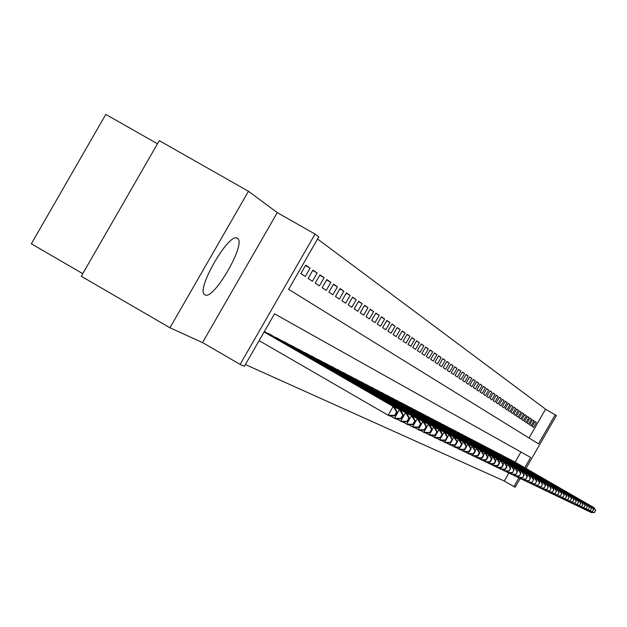 <?xml version="1.0" encoding="UTF-8"?>
<svg xmlns="http://www.w3.org/2000/svg" width="627" height="627" viewBox="0 0 627 627"><rect width="100%" height="100%" fill="white"/><g stroke="black" fill="none" stroke-linecap="round" stroke-linejoin="round"><path stroke-width="0.94" d="M237.461 238.362C229.506 231.112 195.146 290.403 204.802 294.721L204.974 294.831C213.446 300.952 246.787 243.143 237.515 238.401L237.461 238.362M529.023 437.999L545.584 409.188L556.376 415.56L525.982 468.424M157.479 143.779L105.791 114.412L31.35 243.793L82.764 273.654M169.948 327.772L81.267 276.256L159.282 140.644L248.457 191.282L169.948 327.772L202.537 342.577L240.117 364.397L315.067 234.083L318.798 236.888L288.624 289.345L538.483 443.845L555.24 414.706M202.537 342.577L277.283 212.616L248.457 191.282M277.283 212.616L315.067 234.083M545.584 409.188L317.568 239.012M305.498 265.527L310.067 268.137L305.71 265.166L300.85 273.607L305.247 276.515L310.067 268.137M312.732 270.449L317.184 272.988L312.936 270.096L308.139 278.427L312.426 281.257L317.184 272.988M319.778 275.245L324.112 277.714L319.974 274.892L315.248 283.122L319.417 285.873L324.112 277.714M326.636 279.908L330.86 282.322L326.832 279.571L322.16 287.691L326.228 290.379L330.86 282.322M333.329 284.462L337.444 286.813L333.517 284.133L328.909 292.143L332.866 294.761L337.444 286.813M339.842 288.898L343.862 291.187L340.03 288.577L335.476 296.485L339.34 299.04L343.862 291.187M346.206 293.217L350.117 295.458L346.378 292.911L341.887 300.725L345.657 303.209L350.117 295.458M352.405 297.441L356.222 299.62L352.578 297.135L348.142 304.855L351.818 307.285L356.222 299.62M358.456 301.556L362.179 303.687L358.62 301.258L354.239 308.884L357.829 311.258L362.179 303.687M364.358 305.576L367.994 307.653L364.522 305.286L360.196 312.818L363.699 315.13L367.994 307.653M370.126 309.495L373.676 311.525L370.283 309.213L366.003 316.659L369.428 318.916L373.676 311.525M375.753 313.328L379.225 315.31L375.91 313.053L371.678 320.405L375.024 322.615L379.225 315.31M381.255 317.066L384.641 319.01L381.404 316.8L377.227 324.073L380.495 326.228L384.641 319.01M386.624 320.726L389.939 322.623L386.781 320.46L382.642 327.655L385.832 329.763L389.939 322.623M391.875 324.3L395.12 326.15L392.024 324.041L387.941 331.15L391.06 333.211L395.12 326.15M397.016 327.796L400.183 329.606L397.157 327.545L393.113 334.567L396.17 336.589L400.183 329.606M402.032 331.213L405.136 332.984L402.173 330.962L398.176 337.914L401.162 339.889L405.136 332.984M406.947 334.552L409.98 336.284L407.08 334.316L403.13 341.19L406.045 343.118L409.98 336.284M411.751 337.82L414.713 339.52L411.884 337.585L407.973 344.388L410.834 346.276L414.713 339.52M416.453 341.025L419.353 342.687L416.587 340.79L412.715 347.523L415.513 349.364L419.353 342.687M421.054 344.152L423.899 345.783L421.179 343.933L417.355 350.587L420.09 352.398L423.899 345.783M425.561 347.225L428.343 348.816L425.686 347.005L421.9 353.589L424.581 355.36L428.343 348.816M429.973 350.227L432.701 351.786L430.098 350.007L426.344 356.528L428.97 358.26L432.701 351.786M434.292 353.166L436.964 354.694L434.417 352.954L430.702 359.404L433.273 361.105L436.964 354.694M438.524 356.05L441.142 357.547L438.641 355.838L434.973 362.226L437.489 363.895L441.142 357.547M442.678 358.871L445.241 360.337L442.787 358.668L439.159 364.992L441.627 366.623L445.241 360.337M446.737 361.638L449.253 363.08L446.855 361.442L443.258 367.696L445.679 369.295L449.253 363.08M450.727 364.35L453.188 365.76L450.837 364.154L447.27 370.353L449.645 371.921L453.188 365.76M454.63 367.014L457.052 368.394L454.74 366.819L451.213 372.955L453.54 374.491L457.052 368.394M458.462 369.624L460.837 370.98L458.572 369.436L455.077 375.51L457.357 377.015L460.837 370.98M462.224 372.179L464.544 373.512L462.326 371.999L458.87 378.018L461.104 379.492L464.544 373.512M465.908 374.687L468.189 375.996L466.018 374.507L462.585 380.471L464.779 381.921L468.189 375.996M469.529 377.156L471.77 378.434L469.631 376.976L466.237 382.885L468.393 384.304L471.77 378.434M473.079 379.57L475.274 380.824L473.181 379.398L469.811 385.244L471.927 386.647L475.274 380.824M476.567 381.945L478.722 383.175L476.661 381.772L473.33 387.572L475.407 388.944L478.722 383.175M479.984 384.273L482.1 385.487L480.078 384.108L476.779 389.845L478.816 391.193L482.1 385.487M483.346 386.561L485.423 387.752L483.441 386.397L480.164 392.087L482.171 393.411L485.423 387.752M486.646 388.803L488.684 389.97L486.732 388.646L483.495 394.281L485.463 395.582L488.684 389.97M489.883 391.013L491.889 392.157L489.977 390.856L486.764 396.444L488.692 397.722L491.889 392.157M493.065 393.176L495.04 394.305L493.159 393.019L489.969 398.56L491.866 399.822L495.04 394.305M496.192 395.308L498.128 396.413L496.278 395.159L493.12 400.645L494.985 401.883L498.128 396.413M499.264 397.4L501.169 398.49L499.351 397.252L496.223 402.699L498.057 403.906L501.169 398.49M502.29 399.454L504.155 400.528L502.368 399.313L499.264 404.705L501.067 405.896L504.155 400.528M505.252 401.476L507.094 402.534L505.338 401.335L502.258 406.688L504.037 407.856L507.094 402.534M508.176 403.467L509.986 404.501L508.254 403.326L505.205 408.632L506.945 409.784L509.986 404.501M511.044 405.418L512.823 406.437L511.123 405.277L508.097 410.544L509.814 411.673L512.823 406.437M513.866 407.338L515.613 408.342L513.944 407.205L510.942 412.425L512.627 413.538L515.613 408.342M516.64 409.235L518.364 410.215L516.719 409.094L513.74 414.275L515.402 415.364L518.364 410.215M519.375 411.093L521.068 412.057L519.446 410.959L516.499 416.093L518.129 417.167L521.068 412.057M522.056 412.919L523.725 413.875L522.134 412.785L519.203 417.88L520.81 418.938L523.725 413.875M524.697 414.721L526.343 415.662L524.775 414.588L521.868 419.643L523.451 420.686L526.343 415.662M527.299 416.493L528.914 417.417L527.378 416.367L524.493 421.375L526.045 422.402L528.914 417.417M529.862 418.233L531.445 419.142L529.933 418.107L527.072 423.076L528.6 424.087L531.445 419.142M532.378 419.949L533.945 420.842L532.448 419.824L529.611 424.761L531.124 425.757L533.945 420.842M532.119 426.407L533.601 427.387L536.398 422.52L534.933 421.516L532.119 426.407M245.384 364.53L504.28 481.027L508.944 472.915M515.128 462.162L520.966 452.012M266.734 332.913L271.483 335.218M274.485 336.95L279.109 339.183M282.032 340.869L286.531 343.055M289.376 344.693L293.765 346.817M296.54 348.416L300.819 350.493M303.523 352.053L307.692 354.075M310.334 355.595L314.401 357.562M316.972 359.044L320.938 360.972M323.454 362.422L327.325 364.295M329.778 365.706L333.556 367.54M335.947 368.919L339.646 370.706M341.981 372.054L345.587 373.802M347.867 375.118L351.394 376.827M353.62 378.112L357.069 379.782M359.247 381.044L362.618 382.674M364.749 383.904L368.041 385.495M370.126 386.702L373.347 388.262M375.385 389.438L378.536 390.966M380.526 392.11L383.614 393.607M385.566 394.736L388.583 396.193M390.496 397.299L393.45 398.733M395.316 399.807L398.216 401.209M400.042 402.268L402.879 403.639M404.674 404.674L407.448 406.022M409.204 407.033L411.947 408.318M413.648 409.345L416.312 410.638M418.005 411.61L420.615 412.879M422.269 413.836L424.832 415.074M426.454 416.014L428.97 417.229M430.561 418.146L433.022 419.338M434.589 420.239L437.003 421.415M438.539 422.3L440.906 423.444M442.411 424.314L444.739 425.443M446.212 426.289L448.501 427.402M449.943 428.233L452.185 429.323M453.611 430.146L455.813 431.211M457.208 432.011L459.372 433.061M460.743 433.853L462.883 434.856M464.215 435.655L466.3 436.666M467.624 437.434L469.67 438.43M470.971 439.174L472.985 440.154M474.263 440.891L476.254 441.823M477.5 442.576L479.443 443.516M480.674 444.229L482.586 445.154M483.801 445.852L485.682 446.769M486.873 447.451L488.723 448.352M489.899 449.026L491.717 449.912M492.869 450.578L494.672 451.424M495.792 452.098L497.556 452.953M498.669 453.595L500.401 454.434M501.506 455.069L503.207 455.892M504.288 456.519L505.965 457.334M507.031 457.945L508.693 458.721M509.727 459.348L511.35 460.14M512.384 460.727L513.983 461.503M520.23 478.44L515.206 487.171L513.913 486.599L518.968 477.79M504.28 481.027L513.913 486.599M524.76 467.718L530.661 457.451L274.54 313.829L244.365 366.293L240.117 364.397M534.862 421.642L536.398 422.52M395.214 415.725L397.228 412.229L396.593 411.923L394.587 415.419L395.214 415.725L389.728 415.991L388.129 415.223L393.153 406.476L394.744 407.276L264.155 331.887M259.123 340.633L388.129 415.223L394.587 415.419M264.108 331.973L393.153 406.476L396.593 411.923M394.744 407.276L397.228 412.229M401.46 418.758L403.435 415.309L402.824 415.003L400.841 418.452L401.46 418.758L396.037 419.016L394.477 418.272L399.438 409.643L400.982 410.419L264.351 331.542M390.48 415.96L394.477 418.272L400.841 418.452M264.304 331.628L399.438 409.643L402.824 415.003M400.982 410.419L403.435 415.309M407.526 421.705L409.486 418.303L408.882 418.013L406.931 421.415L407.526 421.705L402.173 421.955L400.653 421.226L405.551 412.723L407.048 413.475L270.166 334.45M396.766 418.977L400.653 421.226L406.931 421.415M268.215 333.439L405.551 412.723L408.882 418.013M407.048 413.475L409.486 418.303M413.444 424.573L415.364 421.219L414.784 420.936L412.856 424.291L413.444 424.573L408.146 424.824L406.672 424.111L411.5 415.717L412.958 416.453L277.824 338.439M402.887 421.924L406.672 424.111L412.856 424.291M275.927 337.451L411.5 415.717L414.784 420.936M412.958 416.453L415.364 421.219M419.197 427.371L421.093 424.064L420.529 423.781L418.624 427.089L419.197 427.371L413.969 427.606L412.527 426.916L417.292 418.632L418.711 419.353L285.277 342.326M408.843 424.785L412.527 426.916L418.624 427.089M283.435 341.37L417.292 418.632L420.529 423.781M418.711 419.353L421.093 424.064M424.8 430.091L426.673 426.822L426.125 426.548L424.244 429.824L424.8 430.091L419.628 430.326L418.233 429.652L422.927 421.477L424.314 422.175L292.543 346.112M414.643 427.575L418.233 429.652L424.244 429.824M290.748 345.179L422.927 421.477L426.125 426.548M424.314 422.175L426.673 426.822M430.263 432.74L432.113 429.519L431.58 429.252L429.722 432.481L430.263 432.74L425.153 432.967L423.781 432.316L428.429 424.244L429.777 424.926L299.628 349.803M420.286 430.294L423.781 432.316L429.722 432.481M297.872 348.886L428.429 424.244L431.58 429.252M429.777 424.926L432.113 429.519M435.585 435.326L437.411 432.144L436.894 431.885L435.06 435.067L435.585 435.326L430.53 435.546L429.197 434.911L433.782 426.94L435.099 427.606L306.532 353.401M425.796 432.943L429.197 434.911L435.06 435.067M304.824 352.507L433.782 426.94L436.894 431.885M435.099 427.606L437.411 432.144M440.773 437.85L442.584 434.707L442.074 434.448L440.264 437.599L440.773 437.85L435.781 438.061L434.48 437.442L439.01 429.566L440.295 430.216L313.265 356.912M431.157 435.522L434.48 437.442L440.264 437.599M311.595 356.042L439.01 429.566L442.074 434.448M440.295 430.216L442.584 434.707M445.836 440.303L447.623 437.199L447.122 436.956L445.335 440.06L445.836 440.303L440.899 440.515L439.629 439.911L444.096 432.136L445.35 432.763L319.833 360.329M436.392 438.038L439.629 439.911L445.335 440.06M318.21 359.483L444.096 432.136L447.122 436.956M445.35 432.763L447.623 437.199M450.774 442.701L452.537 439.637L452.051 439.394L450.288 442.466L450.774 442.701L445.891 442.905L444.653 442.317L445.805 440.303M441.494 440.491L444.653 442.317L450.288 442.466M324.661 362.845L449.065 434.636L326.244 363.668M447.607 437.176L449.065 434.636L452.051 439.394M450.288 435.256L452.537 439.637M455.594 445.045L457.334 442.011L456.864 441.776L455.116 444.809L455.594 445.045L450.766 445.241L449.559 444.661L450.68 442.709M446.471 442.881L449.559 444.661L455.116 444.809M330.954 366.121L453.917 437.082L332.506 366.928M452.498 439.551L453.917 437.082L456.864 441.776M455.108 437.677L457.334 442.011M460.296 447.325L462.021 444.339L461.558 444.104L459.834 447.106L460.296 447.325L455.516 447.521L454.34 446.957L455.437 445.052M451.33 445.217L454.34 446.957L459.834 447.106M337.099 369.327L458.651 439.464L338.611 370.118M457.263 441.87L458.651 439.464L461.558 444.104M459.818 440.052L462.021 444.339M464.889 449.559L466.59 446.604L466.143 446.377L464.442 449.34L464.889 449.559L460.163 449.747L459.011 449.198L460.085 447.341M456.072 447.498L459.011 449.198L464.442 449.34M343.102 372.454L463.275 441.792L344.584 373.222M461.919 444.143L463.275 441.792L466.143 446.377M464.411 442.364L466.59 446.604M469.38 451.738L471.057 448.814L470.618 448.595L468.933 451.526L469.38 451.738L464.701 451.926L463.58 451.385L464.623 449.567M460.712 449.724L463.58 451.385L468.933 451.526M348.965 375.51L467.789 444.065L350.415 376.263M466.464 446.353L467.789 444.065L470.618 448.595M468.894 444.621L471.057 448.814M473.761 453.87L475.423 450.978L474.992 450.766L473.33 453.658L473.761 453.87L469.137 454.05L468.032 453.517L469.051 451.753M465.234 451.902L468.032 453.517L473.33 453.658M354.694 378.496L472.194 446.283L356.105 379.233M470.908 448.524L472.194 446.283L474.992 450.766M473.283 446.832L475.423 450.978M478.048 455.947L479.694 453.094L479.271 452.882L477.625 455.743L478.048 455.947L473.463 456.127L472.39 455.61L473.385 453.885M469.654 454.026L472.39 455.61L477.625 455.743M360.298 381.412L476.504 448.454L361.677 382.133M475.25 450.641L476.504 448.454L479.271 452.882M477.57 448.987L479.694 453.094M482.234 457.984L483.864 455.155L483.448 454.951L481.818 457.781L482.234 457.984L477.703 458.149L476.653 457.647L477.617 455.962M473.973 456.103L476.653 457.647L481.818 457.781M365.776 384.265L480.721 450.578L367.124 384.97M479.49 452.71L480.721 450.578L483.448 454.951M481.755 451.103L483.864 455.155M486.333 459.967L487.939 457.177L487.532 456.973L485.925 459.771L486.333 459.967L481.842 460.14L480.815 459.646L481.763 458M478.197 458.133L480.815 459.646L485.925 459.771M371.129 387.055L484.836 452.647L372.446 387.745M483.636 454.732L484.836 452.647L487.532 456.973M485.854 453.164L487.939 457.177M490.338 461.911L491.921 459.152L491.529 458.956L489.938 461.723L490.338 461.911L485.894 462.075L484.89 461.597L485.815 459.991M482.328 460.116L484.89 461.597L489.938 461.723M376.365 389.782L488.864 454.677L377.658 390.456M487.696 456.715L488.864 454.677L491.529 458.956M489.859 455.178L491.921 459.152M494.256 463.815L495.824 461.088L495.44 460.892L493.864 463.627L494.256 463.815L489.852 463.98L488.872 463.502L489.773 461.934M486.364 462.06L488.872 463.502L493.864 463.627M381.49 392.455L492.806 456.668L382.752 393.113M491.662 458.651L492.806 456.668L495.44 460.892M493.778 457.154L495.824 461.088M498.089 465.681L499.641 462.977L499.264 462.789L497.705 465.493L498.089 465.681L493.731 465.837L492.767 465.375L493.653 463.839M490.322 463.956L492.767 465.375L497.705 465.493M386.506 395.065L496.662 458.603L387.745 395.708M495.542 460.547L496.662 458.603L499.264 462.789M497.611 459.082L499.641 462.977M501.843 467.499L503.379 464.826L503.003 464.646L501.467 467.319L501.843 467.499L497.524 467.656L496.584 467.201L497.446 465.704M494.186 465.822L496.584 467.201L501.467 467.319M391.413 397.62L500.432 460.508L392.627 398.255M499.343 462.405L500.432 460.508L503.003 464.646M501.365 460.978L503.379 464.826M505.511 469.286L507.031 466.637L506.671 466.457L505.15 469.106L505.511 469.286L501.239 469.435L500.315 468.988L501.161 467.523M497.971 467.64L500.315 468.988L505.15 469.106M396.217 400.128L504.124 462.365L397.408 400.747M503.058 464.223L504.124 462.365L506.671 466.457M505.041 462.828L507.031 466.637M509.108 471.034L510.613 468.416L510.26 468.236L509.108 471.034L504.876 471.175L503.975 470.744L504.798 469.309M501.678 469.419L503.975 470.744L508.756 470.861M400.927 402.581L507.745 464.184L402.087 403.185M506.702 466.002L507.745 464.184L510.26 468.236M508.638 464.638L510.613 468.416M512.627 472.742L513.772 469.976L512.627 472.742L508.442 472.883L507.556 472.46L508.364 471.057M505.307 471.159L507.556 472.46L512.283 472.57M405.536 404.979L511.287 465.971L406.672 405.575M510.268 467.75L511.287 465.971L513.772 469.976M512.157 466.41L514.124 470.148M516.084 474.42L517.212 471.684L516.084 474.42L511.93 474.553L511.06 474.137L511.851 472.766M508.858 472.868L511.06 474.137L515.739 474.247M410.05 407.338L514.751 467.718L411.171 407.918M513.756 469.458L514.751 467.718L517.212 471.684M515.613 468.15L517.557 471.849M519.462 476.058L520.59 473.354L519.462 476.058L515.347 476.191L514.501 475.791L515.269 474.443M512.337 474.545L514.501 475.791L519.125 475.893M414.478 409.643L518.153 469.427L415.576 410.207M517.173 471.128L518.153 469.427L520.59 473.354M518.991 469.85L520.919 473.518M522.777 477.664L523.89 474.992L522.777 477.664L518.701 477.798L517.871 477.406L518.623 476.089M515.755 476.183L517.871 477.406L522.448 477.508M418.82 411.9L521.484 471.112L419.886 412.456M520.528 472.774L521.484 471.112L523.89 474.992M522.307 471.52L524.219 475.156M526.022 479.247L527.135 476.598L526.022 479.247L521.985 479.373L521.17 478.981L521.907 477.696M519.093 477.79L521.17 478.981L525.7 479.091M423.068 414.118L524.752 472.75L424.118 414.666M523.811 474.38L524.752 472.75L527.135 476.598M525.559 473.158L527.456 476.755M529.204 480.791L530.309 478.174L529.204 480.791L525.207 480.917L524.407 480.533L525.128 479.271M522.369 479.365L524.407 480.533L528.89 480.635M427.238 416.289L527.95 474.365L428.272 416.822M527.033 475.964L527.95 474.365L530.309 478.174M528.741 474.764L530.622 478.323M532.331 482.304L533.42 479.71L532.331 482.304L528.357 482.429L527.573 482.053L528.287 480.823M525.583 480.909L527.573 482.053L532.017 482.155M431.329 418.421L531.093 475.948L432.34 418.946M530.191 477.508L531.093 475.948L533.42 479.71M531.868 476.34L533.734 479.867M535.387 483.793L536.477 481.23L535.387 483.793L531.461 483.919L530.693 483.55L531.382 482.335M528.733 482.422L530.693 483.55L535.09 483.644M435.342 420.505L534.165 477.5L436.329 421.023M533.287 479.028L534.165 477.5L536.477 481.23M534.925 477.876L536.783 481.379M538.397 485.251L539.471 482.712L538.397 485.251L534.494 485.369L533.742 485.008L534.423 483.825M531.829 483.903L533.742 485.008L538.099 485.11M439.276 422.559L537.19 479.02L440.248 423.068M536.328 480.517L537.19 479.02L539.471 482.712M537.935 479.389L539.769 482.861M541.344 486.685L542.41 484.169L541.344 486.685L537.48 486.803L536.736 486.442L537.41 485.282M534.855 485.361L536.736 486.442L541.046 486.544M443.132 424.573L540.153 480.509L444.088 425.067M539.306 481.983L540.153 480.509L542.41 484.169M540.882 480.878L542.7 484.31M544.236 488.088L545.294 485.596L544.236 488.088L540.403 488.206L539.675 487.853L540.333 486.717M537.833 486.787L539.675 487.853L543.946 487.947M446.926 426.548L543.06 481.975L447.858 427.034M542.23 483.417L543.06 481.975L545.294 485.596M543.774 482.335L545.584 485.737M547.073 489.468L548.131 486.999L547.073 489.468L543.272 489.577L542.559 489.24L543.201 488.119M540.748 488.19L542.559 489.24L546.791 489.326M450.641 428.484L545.913 483.409L451.565 428.962M545.098 484.828L545.913 483.409L548.131 486.999M546.619 483.762L548.406 487.14M549.855 490.816L550.906 488.378L549.855 490.816L546.093 490.925L545.396 490.596L546.023 489.499M543.617 489.569L545.396 490.596L549.581 490.682M454.293 430.388L548.711 484.82L455.194 430.859M547.912 486.207L548.711 484.82L550.906 488.378M549.401 485.165L551.18 488.511M552.591 492.148L553.633 489.726L552.591 492.148L548.86 492.258L548.17 491.929L548.79 490.847M546.431 490.917L548.17 491.929L552.324 492.015M457.882 432.254L551.462 486.207L458.768 432.716M550.678 487.563L551.462 486.207L553.633 489.726M552.144 486.544L553.907 489.859M555.279 493.449L556.314 491.059L555.279 493.449L551.58 493.559L550.906 493.237L551.509 492.179M549.189 492.242L550.906 493.237L555.013 493.324M461.401 434.088L554.158 487.563L462.271 434.542M553.39 488.903L554.158 487.563L556.314 491.059M554.832 487.9L556.58 491.184M557.92 494.734L558.947 492.36L557.92 494.734L554.244 494.836L553.586 494.515L554.182 493.48M551.901 493.551L553.586 494.515L557.654 494.609M464.858 435.89L556.815 488.903L465.712 436.337M556.063 490.212L556.815 488.903L558.947 492.36M557.466 489.232L559.206 492.485M560.507 495.988L561.533 493.637L560.507 495.988L556.87 496.09L556.22 495.785L556.8 494.766M554.566 494.828L556.22 495.785L560.248 495.863M468.259 437.662L559.417 490.212L469.098 438.101M558.681 491.497L559.417 490.212L561.533 493.637M560.06 490.533L561.784 493.762M563.054 497.227L564.073 494.899L563.054 497.227L559.441 497.329L558.806 497.023L559.378 496.02M557.184 496.082L558.806 497.023L562.803 497.101M471.598 439.402L561.98 491.497L472.421 439.825M561.251 492.759L561.98 491.497L564.073 494.899M562.607 491.819L564.324 495.024M565.554 498.441L566.565 496.137L565.554 498.441L561.972 498.543L561.345 498.238L561.91 497.258M559.754 497.321L561.345 498.238L565.311 498.324M474.874 441.11L564.488 492.767L475.689 441.533M563.775 494.005L564.488 492.767L566.565 496.137M565.115 493.081L566.816 496.255M568.015 499.633L569.018 497.352L568.015 499.633L564.465 499.735L563.845 499.437L564.394 498.473M562.278 498.536L563.845 499.437L567.772 499.515M478.103 442.787L566.965 494.013L478.903 443.203M566.259 495.228L566.965 494.013L569.018 497.352M567.576 494.319L569.261 497.47M570.429 500.808L571.424 498.543L570.429 500.808L566.91 500.902L566.299 500.612L566.839 499.664M564.762 499.727L566.299 500.612L570.194 500.691M481.27 444.441L569.394 495.236L482.053 444.849M568.705 496.427L569.394 495.236L571.424 498.543M569.99 495.534L571.667 498.661M572.804 501.961L573.799 499.719L572.804 501.961L569.308 502.055L568.713 501.772L569.245 500.84M567.2 500.895L568.713 501.772L572.569 501.851M484.389 446.063L571.777 496.435L485.157 446.463M571.103 497.611L571.777 496.435L573.799 499.719M572.373 496.733L574.034 499.837M575.139 503.097L576.127 500.871L575.139 503.097L571.675 503.191L571.087 502.909L571.612 501.992M569.598 502.047L571.087 502.909L574.912 502.987M487.453 447.662L574.128 497.619L488.206 448.054M573.462 498.771L574.128 497.619L576.127 500.871M574.708 497.909L576.354 500.989M577.436 504.21L578.415 502.008L577.436 504.21L573.995 504.304L573.423 504.022L573.932 503.128M571.957 503.183L573.423 504.022L577.208 504.1M490.463 449.23L576.432 498.778L491.207 449.614M575.782 499.915L576.432 498.778L578.415 502.008M577.005 499.068L578.643 502.117M579.701 505.307L580.673 503.12L579.701 505.307L576.284 505.401L575.711 505.127L576.221 504.241M574.277 504.296L575.711 505.127L579.473 505.197M493.425 450.774L578.705 499.923L494.162 451.158M578.063 501.036L578.705 499.923L580.673 503.12M579.262 500.205L580.892 503.23M581.919 506.389L582.883 504.218L581.919 506.389L578.533 506.475L577.969 506.208L578.47 505.338M576.558 505.393L577.969 506.208L581.699 506.279M496.341 452.294L580.939 501.051L497.062 452.67M580.304 502.141L580.939 501.051L582.883 504.218M581.488 501.326L583.102 504.327M584.105 507.447L585.062 505.299L584.105 507.447L580.743 507.533L580.194 507.274L580.68 506.42M578.799 506.467L580.194 507.274L583.886 507.345M499.21 453.783L583.134 502.156L499.923 454.152M582.514 503.23L583.134 502.156L585.062 505.299M583.674 502.431L585.281 505.409M586.253 508.497L587.209 506.365L586.253 508.497L582.914 508.575L582.373 508.317L582.859 507.478M581.01 507.525L582.373 508.317L586.041 508.387M502.031 455.257L585.297 503.246L502.729 455.617M584.685 504.304L585.297 503.246L587.209 506.365M585.83 503.512L587.421 506.467M588.369 509.524L589.317 507.408L588.369 509.524L585.062 509.602L584.529 509.351L584.999 508.528M583.181 508.568L584.529 509.351L588.165 509.422M504.806 456.699L587.421 504.312L505.495 457.059M586.825 505.354L587.421 504.312L589.317 507.408M587.946 504.578L589.529 507.509M590.454 510.535L591.394 508.434L590.454 510.535L587.162 510.613L586.645 510.362L587.107 509.555M585.312 509.594L586.645 510.362L590.25 510.433M507.541 458.125L589.513 505.37L508.223 458.478M588.925 506.389L589.513 505.37L591.394 508.434M590.031 505.628L591.598 508.536M592.507 511.53L593.44 509.445L592.507 511.53L589.239 511.608L588.722 511.358L589.184 510.566M587.421 510.605L588.722 511.358L592.303 511.428M510.229 459.528L591.574 506.404L510.895 459.873M590.995 507.415L591.574 506.404L593.44 509.445M592.084 506.663L593.644 509.547M594.521 512.51L595.454 510.449L594.521 512.51L591.285 512.588L590.775 512.345L591.222 511.561M589.49 511.601L590.775 512.345L594.318 512.408M512.878 460.908L593.597 507.423L513.537 461.253M593.032 508.419L593.597 507.423L595.454 510.449M594.098 507.682L595.65 510.543"/></g></svg>
